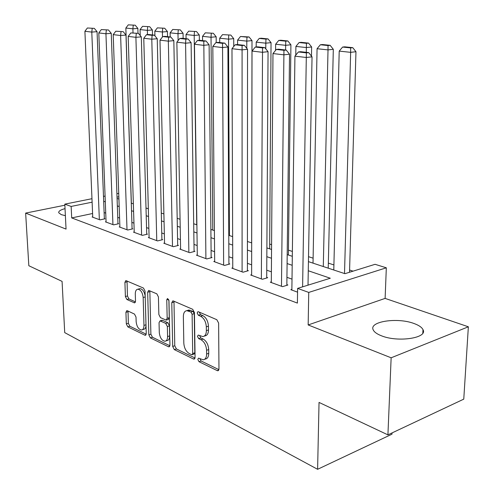 <?xml version="1.0" encoding="UTF-8"?>
<svg xmlns="http://www.w3.org/2000/svg" width="494" height="494" viewBox="0 0 494 494"><rect width="100%" height="100%" fill="white"/><g stroke="black" fill="none" stroke-linecap="round" stroke-linejoin="round"><path stroke-width="0.74" d="M197.798 359.397L198.996 361.694L217.23 370.624L217.879 370.759L218.966 368.969L218.62 323.057L216.817 319.704L198.329 311.726L197.952 311.658L197.162 312.986L198.378 315.271L200.725 316.296C204.059 318.241 205.924 321.755 206.325 326.837L206.369 330.64C206.27 334.24 205.09 336.223 202.818 336.581L198.242 335.062L197.483 336.346L198.687 338.637L201.021 339.718C204.337 341.737 206.189 345.257 206.585 350.283L206.628 354.037C206.541 357.514 205.399 359.434 203.213 359.786L198.532 358.156L197.798 359.397M199.903 358.706L201.101 360.972L218.898 369.648M199.298 312.146L200.508 314.616L202.855 315.635L200.725 316.296M199.601 335.58L200.805 337.945L203.139 339.02L201.021 339.718M65.035 208.635C60.515 209.833 58.416 211.21 58.737 212.766L61.262 214.643L65.381 215.662M381.498 335.809C398.041 342.62 428.1 338.001 422.988 329.64C421.814 327.294 418.826 325.256 414.028 323.514C397.448 317.16 368.715 321.477 373.217 329.875C374.242 332.085 377.002 334.068 381.498 335.809M127.267 310.695L126.828 310.603L125.927 312.325L126.322 323.879L127.81 326.843L144.828 335.179L145.316 335.284L146.236 333.567L145.038 291.102L143.476 288.064L125.853 280.561L124.914 282.358L125.396 296.542L126.89 299.5L134.572 302.884L135.51 301.118L135.288 294.016C135.3 291.089 136.165 289.484 137.869 289.2C140.796 289.787 142.562 292.553 143.161 297.505L143.964 325.398C143.945 328.201 143.124 329.739 141.5 330.011C138.548 329.405 136.764 326.62 136.153 321.662L136.011 317.086L134.492 314.085L127.267 310.695M92.594 213.507L71.698 217.91L71.148 206.436L64.813 204.139L91.964 198.705M387.92 434.862L391.143 357.798L468.361 326.793L463.767 399.14L387.92 434.862L319.038 402.419L317.605 469.3L64.714 332.616L62.077 281.382L28.831 265.723L25.639 213.093L66.048 229.093L64.813 204.139M468.361 326.793L385.116 298.401L308.163 324.947L391.143 357.798M308.163 324.947L308.744 292.423L297.61 288.391L330.295 278.233L308.268 270.749M71.698 217.91L297.394 303.094L297.61 288.391M172.69 346.442L174.32 349.616L193.444 358.977L194.037 359.107L195.074 357.335L194.426 312.554L192.703 309.306L173.326 300.945L172.838 300.852L171.776 302.717L172.69 346.442L174.771 345.763L176.401 348.931L195.013 358.002M168.423 346.726L150.392 337.902L148.836 334.833L147.663 292.238L148.663 290.41L156.814 293.819L158.42 296.913L158.852 314.517L160.451 317.623L166.157 320.118L167.17 318.309L166.762 299.809L167.491 298.506L168.973 300.766L169.936 345.102L168.954 346.844L168.423 346.726L169.689 346.313M64.862 205.22L25.639 213.093M291.88 289.361L290.818 289.688L297.555 292.152M271.317 281.883L270.311 282.185L282.506 286.65L287.879 285.007L286.847 284.63M251.631 274.72L250.668 274.997L262.351 279.271L267.699 277.702L266.711 277.344M232.767 267.853L231.847 268.112L243.042 272.206L248.359 270.7L247.414 270.354M214.668 261.264L213.785 261.505L224.529 265.439L229.815 263.987L228.907 263.654M197.291 254.941L196.451 255.163L206.77 258.936L212.019 257.541L211.148 257.226M180.6 248.865L179.791 249.069L189.708 252.693L194.926 251.353L194.086 251.051M164.545 243.017L163.773 243.202L173.308 246.697L178.488 245.401L177.686 245.11M149.102 237.386L148.354 237.565L157.537 240.924L162.68 239.676L161.909 239.399M134.226 231.97L133.51 232.131L142.352 235.366L147.459 234.168L146.712 233.897M119.894 226.746L119.202 226.9L127.724 230.019L132.793 228.858L132.077 228.599M106.068 221.707L105.407 221.849L113.626 224.856L118.659 223.739L117.961 223.486M308.552 284.989L308.021 284.803M292.016 279.129L286.934 277.332M271.391 271.824L266.754 270.181M251.65 264.833L247.42 263.333M232.73 258.127L228.876 256.763M214.587 251.699L211.086 250.458M197.168 245.53L193.994 244.407M180.434 239.602L177.562 238.583M164.341 233.903L161.76 232.983M148.861 228.419L146.539 227.592M133.954 223.134L131.879 222.399M119.591 218.045L117.745 217.397M105.741 213.142L104.111 212.562M92.73 216.841L92.094 216.977L100.023 219.879L105.018 218.799L104.345 218.558M353.068 271.15L349.591 270.027M333.913 264.932L328.349 263.123M313.11 258.171L308.515 256.676M292.374 251.434L288.447 250.162M271.589 244.684L269.687 244.067M317.605 469.3L391.983 434.183L392.038 432.923M308.429 261.629L344.936 273.682L375.082 264.309L386.327 267.804L308.744 292.423M385.116 298.401L386.327 267.804M103.481 196.402L105.08 196.081M116.911 193.716L118.733 193.352M92.112 202.188L71.148 206.436M292.195 265.29L287.094 263.561M271.49 258.263L266.834 256.682M251.674 251.532L247.426 250.088M232.68 245.086L228.821 243.77M214.476 238.898L210.963 237.707M196.995 232.964L193.815 231.884M180.211 227.265L177.334 226.289M164.07 221.781L161.476 220.904M148.54 216.514L146.218 215.724M133.596 211.432L131.515 210.728M119.19 206.541L117.344 205.918M105.302 201.83L103.672 201.274M117.078 198.477L118.931 199.082M131.274 203.158L133.361 203.849M146.002 208.023L148.336 208.789M161.297 213.068L163.891 213.927M177.179 218.311L180.063 219.262M193.697 223.763L196.89 224.813M210.882 229.432L214.402 230.599M228.778 235.342L232.655 236.62M247.432 241.498L251.687 242.9M266.884 247.92L271.552 249.458M287.199 254.626L292.312 256.312M118.85 196.766L117.035 197.137M204.59 359.311L205.319 359.064C207.511 358.706 208.653 356.791 208.74 353.315L206.628 354.037M203.139 339.02C206.455 341.033 208.314 344.553 208.703 349.567L208.74 353.315M204.183 336.142L204.942 335.895C207.214 335.525 208.4 333.549 208.499 329.955L206.369 330.64M202.855 315.635C206.196 317.574 208.06 321.081 208.456 326.157L208.499 329.955M173.987 301.229L174.771 345.763M191.573 354.661L191.981 354.748L192.709 353.506L192.11 314.289L190.912 312.023L186.831 310.652C184.577 311.016 183.416 313.005 183.354 316.617L183.817 343.169C184.213 348.048 185.997 351.487 189.183 353.5L191.573 354.661M192.265 354.655L194.08 354.044L194.809 352.802L192.709 353.506M187.714 310.38L188.955 310.01L193.043 311.381L194.241 313.641L194.809 352.802M169.88 345.751L152.448 337.254L150.392 337.902M149.836 290.812L150.892 334.197L152.448 337.254M166.515 320.007L168.25 319.482L169.263 317.679L168.886 300.105M159.296 332.604C159.926 337.742 161.816 340.625 164.965 341.249C166.669 340.965 167.54 339.403 167.577 336.562L167.355 326.528L165.737 323.391L160.037 320.878L159.049 322.662L159.296 332.604M165.916 340.946L167.04 340.582C168.744 340.304 169.621 338.742 169.658 335.901L167.577 336.562M161.779 320.353L162.619 320.353L167.824 322.749L169.442 325.879L169.658 335.901M142.346 329.751L143.55 329.381C144.989 329.177 145.81 327.911 146.014 325.577M145.174 296.067C144.347 291.528 142.605 289.046 139.944 288.626L139.141 288.848M127.051 280.981L127.446 295.968L128.946 298.926L135.449 301.871M128.02 311.047L128.354 323.274L129.842 326.231L146.193 334.203M349.524 272.256L355.964 51.722L350.654 52.339L344.509 273.54M333.783 270.002L339.205 51.104L342.601 47.066L350.629 47.893L352.753 47.659L344.726 46.831L342.601 47.066M350.629 47.893L350.654 52.339L339.205 51.104M352.753 47.659L355.964 51.722M291.868 290.071L294.93 56.149L306.299 57.495L312.035 56.829L308.664 52.605L300.692 51.703L298.401 51.956L306.373 52.864L308.664 52.605M308.015 285.162L312.035 56.829M302.612 286.841L306.373 52.864M298.401 51.956L294.93 56.149M328.232 268.168L333.308 49.301L328.01 49.894L323.292 266.538M313.017 263.148L317.068 48.715L320.365 44.756L328.035 45.553L330.153 45.325L322.483 44.534L320.365 44.756M328.035 45.553L328.01 49.894L317.068 48.715M330.153 45.325L333.308 49.301M311.486 56.137L311.64 46.986L306.366 47.554L306.292 52.333M295.783 55.118L295.9 46.424L299.092 42.552L306.434 43.318L308.546 43.095L301.204 42.336L299.092 42.552M306.434 43.318L306.366 47.554L295.9 46.424M308.546 43.095L311.64 46.986M288.391 255.015L290.91 44.775L285.656 45.318L285.606 49.999M275.584 50.369L275.633 44.238L278.733 40.446L285.76 41.175L287.86 40.959L280.833 40.236L278.733 40.446M285.76 41.175L285.656 45.318L275.633 44.238M287.86 40.959L290.91 44.775M269.656 248.834L271.045 42.651L265.815 43.176L265.791 48.863M256.195 46.961L256.207 42.138L259.22 38.421L265.957 39.119L268.051 38.915L261.314 38.223L259.22 38.421M265.957 39.119L265.815 43.176L256.207 42.138M268.051 38.915L271.045 42.651M271.311 282.549L272.978 53.55L283.828 54.834L289.533 54.198L286.23 50.067L278.616 49.209L276.337 49.449L283.945 50.314L286.23 50.067M286.841 285.322L289.533 54.198M281.481 286.273L283.945 50.314M276.337 49.449L272.978 53.55M251.631 275.349L252.02 51.067L262.376 52.296L268.057 51.685L264.809 47.646L257.541 46.825L255.275 47.06L262.536 47.881L264.809 47.646M266.704 277.992L268.057 51.685M261.363 278.912L262.536 47.881M255.275 47.06L252.02 51.067M232.767 268.446L231.982 48.696L241.887 49.869L247.537 49.283L244.345 45.331L237.398 44.546L235.138 44.775L242.085 45.559L244.345 45.331M247.414 270.965L247.537 49.283M242.097 271.861L242.085 45.559M235.138 44.775L231.982 48.696M214.674 261.826L212.815 46.424L222.294 47.548L227.907 46.986L224.77 43.12L218.12 42.367L215.878 42.583L222.528 43.336L224.77 43.12M228.913 264.234L227.907 46.986M223.628 265.105L222.528 43.336M215.878 42.583L212.815 46.424M251.656 242.894L252.002 40.613L246.802 41.119L246.796 48.369M237.589 44.571L237.583 40.125L240.51 36.482L246.969 37.155L249.05 36.957L240.51 36.482M246.969 37.155L246.802 41.119L237.583 40.125M249.05 36.957L252.002 40.613M197.297 255.472L194.463 44.25L203.54 45.325L209.116 44.787L206.029 41.002L199.662 40.28L197.433 40.489L203.8 41.212L206.029 41.002M211.154 257.769L209.116 44.787M205.899 258.615L203.8 41.212M197.433 40.489L194.463 44.25M233.748 46.504L233.724 38.662L228.549 39.15L229.426 235.552M219.731 42.552L219.7 38.192L222.547 34.623L230.822 35.074L222.547 34.623M228.753 35.265L228.549 39.15L219.7 38.192M230.822 35.074L233.724 38.662M180.606 249.365L176.864 42.169L185.571 43.2L191.104 42.675L188.072 38.97L181.965 38.285L179.754 38.483L185.861 39.174L188.072 38.97M194.093 251.563L191.104 42.675M188.869 252.391L185.571 43.2L185.861 39.174M179.754 38.483L176.864 42.169M216.211 42.552L216.168 36.784L211.024 37.254L212.772 230.056M202.571 40.613L202.521 36.334L205.294 32.832L213.315 33.271L205.294 32.832M211.253 33.45L211.024 37.254L202.521 36.334M213.315 33.271L216.168 36.784M164.558 243.493L159.982 40.168L168.337 41.156L173.832 40.656L170.85 37.025L164.984 36.365L162.792 36.556L168.652 37.223L170.85 37.025M177.698 245.598L173.832 40.656M172.505 246.401L168.337 41.156L168.652 37.223M162.792 36.556L159.982 40.168M199.36 40.31L199.292 34.981L194.185 35.432L196.736 224.764M186.071 38.748L186.01 34.549L188.702 31.116L196.482 31.53L188.702 31.116M194.438 31.709L194.185 35.432L186.01 34.549M196.482 31.53L199.292 34.981M149.114 237.842L143.773 38.248L151.794 39.199L157.246 38.717L154.313 35.154L148.682 34.518L146.508 34.704L152.133 35.346L154.313 35.154M161.915 239.862L157.246 38.717M156.765 240.64L151.794 39.199L152.133 35.346M146.508 34.704L143.773 38.248M183.144 38.415L183.058 33.246L177.982 33.685L178.106 40.582M170.195 36.951L170.115 32.832L172.746 29.461L180.291 29.862L172.746 29.461M178.26 30.029L177.982 33.685L170.115 32.832M180.291 29.862L183.058 33.246M134.238 232.402L128.193 36.408L135.906 37.316L141.315 36.852L138.431 33.364L130.861 32.925L138.431 33.364M146.724 234.341L141.315 36.852M141.605 235.095L135.906 37.316L136.264 33.543M130.861 32.925L128.193 36.408M167.534 36.649L167.429 31.573L162.39 31.999L162.501 36.933M154.925 35.895L154.813 31.178L157.376 27.868L164.706 28.251L157.376 27.868M162.687 28.417L162.39 31.999L154.813 31.178M164.706 28.251L167.429 31.573M119.906 227.154L113.212 34.629L120.629 35.512L125.995 35.062L123.154 31.635L115.806 31.221L123.154 31.635M132.089 229.018L125.995 35.062M127.007 229.753L120.629 35.512L121.011 31.807M115.806 31.221L113.212 34.629M152.498 34.951L152.374 29.967L147.373 30.375L147.484 34.623M140.228 35.537L140.068 29.584L142.568 26.33L149.688 26.701L142.568 26.33M147.687 26.861L147.373 30.375L140.068 29.584M149.688 26.701L152.374 29.967M106.087 222.096L98.794 32.925L105.938 33.771L111.255 33.333L108.458 29.973L101.326 29.572L108.458 29.973M117.973 223.893L111.255 33.333M112.935 224.603L105.938 33.771L106.334 30.14M101.326 29.572L98.794 32.925M137.999 33.314L137.863 28.411L132.892 28.813L133.01 32.752M131.348 203.182L125.847 28.047L128.286 24.854L135.214 25.213L128.286 24.854M133.226 25.367L132.892 28.813L125.847 28.047M135.214 25.213L137.863 28.411M92.749 217.218L84.906 31.283L91.785 32.091L97.059 31.672L94.311 28.374L87.376 27.991L94.311 28.374M104.364 218.941L97.059 31.672M99.356 219.639L91.785 32.091L92.199 28.535M87.376 27.991L84.906 31.283M201.101 360.972L198.996 361.694M200.508 314.616L198.378 315.271M200.805 337.945L198.687 338.637M208.703 349.567L206.585 350.283M208.456 326.157L206.325 326.837M218.756 370.08L217.23 370.624M173.888 302.1L171.776 302.717M194.846 358.502L193.444 358.977M176.401 348.931L174.32 349.616M194.241 313.641L192.11 314.289M193.043 311.381L190.912 312.023M190.622 310.331L188.498 310.973M150.892 334.197L148.836 334.833M149.75 291.658L147.663 292.238M169.263 317.679L167.17 318.309M168.553 299.29L166.762 299.809M169.442 325.879L167.355 326.528M167.824 322.749L165.737 323.391M162.619 320.353L160.531 320.983M145.989 324.786L143.964 325.398M145.199 296.931L143.161 297.505M135.202 302.495L134.133 302.797M128.946 298.926L126.89 299.5M127.446 295.968L125.396 296.542M126.977 281.808L124.914 282.358M145.983 334.815L144.828 335.179M129.842 326.231L127.81 326.843M128.354 323.274L126.322 323.879M127.971 311.739L125.927 312.325M422.988 329.64L422.808 333.123M218.342 370.599L217.879 370.759M194.451 358.965L194.037 359.107M188.955 310.01L186.831 310.652M162.118 320.248L160.037 320.878M169.319 346.726L168.954 346.844M139.944 288.626L137.869 289.2M145.637 335.185L145.316 335.284"/></g></svg>
